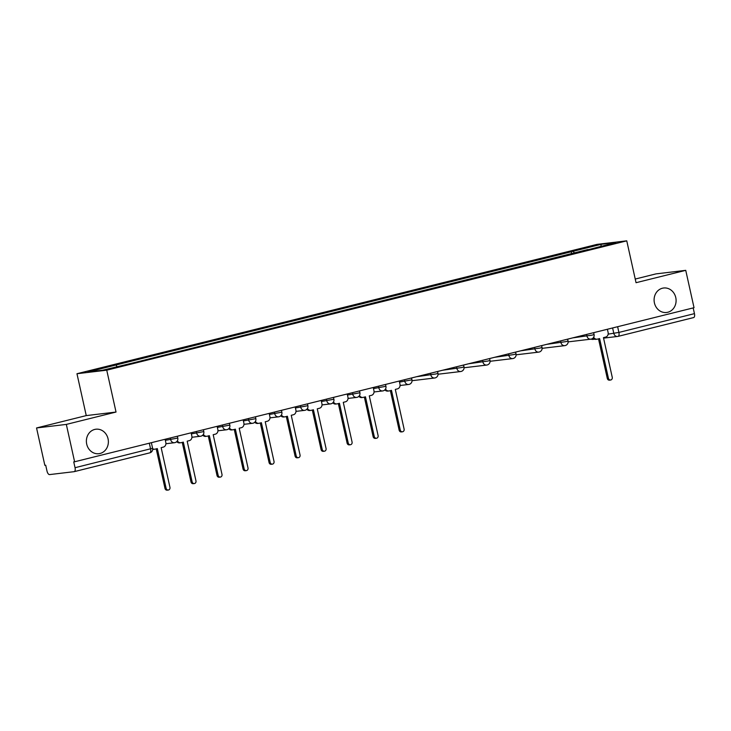 <?xml version="1.0" encoding="UTF-8"?>
<svg xmlns="http://www.w3.org/2000/svg" width="731" height="731" viewBox="0 0 731 731"><rect width="100%" height="100%" fill="white"/><g stroke="black" fill="none" stroke-linecap="round" stroke-linejoin="round"><path stroke-width="1.1" d="M108.051 438.801A12.326 10.983 -96.8 0 1 98.84 453.695A12.326 10.983 -96.8 0 1 86.706 444.11A12.326 10.983 -96.8 0 1 95.925 429.216A12.326 10.983 -96.8 0 1 108.051 438.801M675.773 297.59A12.326 10.983 -96.8 0 1 666.553 312.484A12.326 10.983 -96.8 0 1 654.419 302.899A12.326 10.983 -96.8 0 1 663.638 288.005A12.326 10.983 -96.8 0 1 675.773 297.59M36.55 427.955L66.329 424.409L74.608 461.782L694.03 307.705L685.742 270.342L636.043 282.705L626.759 240.837L596.98 244.382L76.965 373.724L86.249 415.601L36.55 427.955L44.838 465.327L45.706 465.218L46.994 471.038A3.856 1.736 -104 0 0 49.562 474.593L74.133 471.669A3.856 1.736 -104 0 0 74.224 471.65A3.856 1.736 -104 0 0 75.037 467.703L152.605 448.286L151.363 442.684M685.742 270.342L655.963 273.887L635.23 279.05M66.329 424.409L116.028 412.046L106.744 370.178L626.759 240.837M74.608 461.782L73.74 461.882L75.037 467.703M693.18 307.915L694.45 313.636A3.856 1.736 76 0 1 693.646 317.574A3.856 1.736 76 0 1 693.545 317.592L618.188 336.342M574.548 253.1L573.223 251.272L601.247 244.3L615.831 242.564L587.742 249.819M573.223 251.272L87.903 371.988L102.486 370.251L132.539 363.042L587.806 249.536M76.965 373.724L106.744 370.178M86.249 415.601L116.028 412.046M571.697 253.812L571.185 251.519M115.918 365.025L117.079 366.624M601.247 244.3L600.9 246.283M593.663 337.247A3.856 3.436 83.2 0 0 597.446 339.12L599.612 338.581L608.42 378.292A2.211 1.974 83.2 0 0 612.258 377.342L603.45 337.631L605.615 337.092A3.856 3.436 83.2 0 0 608.119 332.504L607.397 329.252M610.595 380.019L609.471 380.157A2.211 1.974 -96.8 0 1 607.287 378.43L598.515 338.855M597.072 339.193L595.939 339.33A3.856 3.436 -96.8 0 1 593.015 338.097M385.52 389.02A3.856 3.436 83.2 0 0 389.303 390.893L391.478 390.354L400.277 430.066A2.211 1.974 83.2 0 0 404.115 429.115L395.307 389.404L397.481 388.865A3.856 3.436 83.2 0 0 399.985 384.278L399.263 381.025M402.461 431.793L401.328 431.92A2.211 1.974 -96.8 0 1 399.153 430.203L390.372 390.628M388.929 390.966L387.805 391.094A3.856 3.436 -96.8 0 1 384.871 389.87M359.506 395.489A3.856 3.436 83.2 0 0 363.289 397.362L365.454 396.823L374.263 436.544A2.211 1.974 83.2 0 0 378.101 435.585L369.292 395.873L371.458 395.334A3.856 3.436 83.2 0 0 373.961 390.747L373.239 387.494M376.438 438.262L375.314 438.399A2.211 1.974 -96.8 0 1 373.13 436.672L364.358 397.097M362.914 397.436L361.781 397.573A3.856 3.436 -96.8 0 1 358.857 396.339M333.482 401.968A3.856 3.436 83.2 0 0 337.274 403.841L339.44 403.302L348.239 443.013A2.211 1.974 83.2 0 0 352.077 442.054L343.278 402.342L345.443 401.803A3.856 3.436 83.2 0 0 347.947 397.216L347.225 393.972M350.423 444.731L349.29 444.868A2.211 1.974 -96.8 0 1 347.115 443.141L338.343 403.567M336.89 403.905L335.767 404.042A3.856 3.436 -96.8 0 1 332.833 402.808M307.468 408.437A3.856 3.436 83.2 0 0 311.251 410.31L313.425 409.771L322.225 449.483A2.211 1.974 83.2 0 0 326.063 448.532L317.254 408.812L319.429 408.273A3.856 3.436 83.2 0 0 321.932 403.695L321.211 400.442M324.409 451.201L323.276 451.338A2.211 1.974 -96.8 0 1 321.101 449.62L312.32 410.045M310.876 410.374L309.752 410.511A3.856 3.436 -96.8 0 1 306.819 409.278M281.453 414.906A3.856 3.436 83.2 0 0 285.236 416.78L287.402 416.241L296.21 455.952A2.211 1.974 83.2 0 0 300.048 455.002L291.24 415.29L293.405 414.751A3.856 3.436 83.2 0 0 295.909 410.164L295.187 406.911M298.385 457.679L297.261 457.807A2.211 1.974 -96.8 0 1 295.077 456.089L286.305 416.515M284.862 416.853L283.729 416.981A3.856 3.436 -96.8 0 1 280.805 415.756M255.43 421.376A3.856 3.436 83.2 0 0 259.222 423.249L261.387 422.71L270.187 462.421A2.211 1.974 83.2 0 0 274.024 461.471L265.225 421.76L267.391 421.22A3.856 3.436 83.2 0 0 269.894 416.633L269.172 413.38M272.371 464.148L271.238 464.286A2.211 1.974 -96.8 0 1 269.063 462.559L260.291 422.984M258.838 423.322L257.714 423.459A3.856 3.436 -96.8 0 1 254.781 422.226M229.415 427.845A3.856 3.436 83.2 0 0 233.198 429.718L235.373 429.179L244.172 468.9A2.211 1.974 83.2 0 0 248.01 467.941L239.201 428.229L241.376 427.69A3.856 3.436 83.2 0 0 243.88 423.103L243.158 419.859M246.356 470.618L245.223 470.755A2.211 1.974 -96.8 0 1 243.048 469.028L234.267 429.453M232.823 429.791L231.69 429.929A3.856 3.436 -96.8 0 1 228.766 428.695M203.401 434.324A3.856 3.436 83.2 0 0 207.184 436.197L209.349 435.658L218.158 475.369A2.211 1.974 83.2 0 0 221.996 474.41L213.187 434.698L215.353 434.159A3.856 3.436 83.2 0 0 217.856 429.572L217.134 426.328M220.333 477.087L219.209 477.224A2.211 1.974 -96.8 0 1 217.025 475.506L208.253 435.932M206.809 436.261L205.676 436.398A3.856 3.436 -96.8 0 1 202.752 435.164M177.377 440.793A3.856 3.436 83.2 0 0 181.169 442.666L183.335 442.127L192.134 481.839A2.211 1.974 83.2 0 0 195.972 480.888L187.173 441.177L189.338 440.629A3.856 3.436 83.2 0 0 191.842 436.051L191.12 432.798M194.318 483.566L193.185 483.694A2.211 1.974 -96.8 0 1 191.01 481.976L182.238 442.401M180.785 442.739L179.662 442.867A3.856 3.436 -96.8 0 1 176.728 441.643M152.678 448.715A3.856 3.436 83.2 0 0 155.146 449.136L157.32 448.596L166.12 488.308A2.211 1.974 83.2 0 0 169.957 487.358L161.149 447.646L163.324 447.107A3.856 3.436 83.2 0 0 165.827 442.52L165.105 439.267M168.304 490.035L167.171 490.163A2.211 1.974 -96.8 0 1 164.996 488.445L156.215 448.871M154.771 449.209L153.638 449.337A3.856 3.436 -96.8 0 1 152.697 449.309M165.343 440.354L177.788 438.061L177.386 436.215M191.358 433.885L203.812 431.582L203.401 429.746M217.381 427.416L229.826 425.113L229.415 423.267M243.396 420.946L255.841 418.644L255.439 416.798M269.41 414.468L281.864 412.174L281.453 410.329M295.434 407.999L307.879 405.696L307.468 403.859M321.448 401.529L333.893 399.227L333.491 397.39M347.463 395.06L359.917 392.757L359.506 390.911M373.486 388.59L385.931 386.288L385.52 384.442M399.501 382.112L411.946 379.818L411.544 377.973M416.661 376.703L435.941 373.97L437.97 373.34L437.558 371.503M442.684 370.224L461.965 367.501L463.984 366.871L463.573 365.025M468.699 363.755L487.979 361.023L489.998 360.401L489.596 358.555M494.713 357.285L513.994 354.553L516.022 353.932L515.611 352.086M520.737 350.816L540.017 348.084L542.037 347.453L541.625 345.617M546.751 344.338L566.032 341.615L568.051 340.984L567.649 339.147M572.766 337.868L592.046 335.145L594.075 334.515L593.663 332.669M149.316 443.196L150.586 448.907A3.856 1.736 -104 0 1 149.773 452.854A3.856 1.736 -104 0 1 149.681 452.873L74.324 471.614M608.165 334.14L618.901 332.422L694.45 313.636M612.605 327.963L613.83 333.464A3.856 3.436 -96.8 0 0 617.622 336.452A3.856 3.856 0 0 0 618.097 336.37A3.856 1.736 -104 0 0 618.901 332.422L617.631 326.711M170.314 437.979L170.698 439.724A3.856 3.436 83.2 0 0 174.864 442.648M196.328 431.5L196.712 433.245A3.856 3.436 83.2 0 0 200.879 436.179M222.343 425.031L222.736 426.776A3.856 3.436 83.2 0 0 226.902 429.7M248.366 418.561L248.75 420.307A3.856 3.436 83.2 0 0 252.917 423.231M274.381 412.092L274.765 413.837A3.856 3.436 83.2 0 0 278.931 416.761M300.395 405.614L300.788 407.359A3.856 3.436 83.2 0 0 304.955 410.292M326.419 399.144L326.803 400.89A3.856 3.436 83.2 0 0 330.969 403.814M352.433 392.675L352.817 394.42A3.856 3.436 83.2 0 0 356.984 397.344M378.448 386.206L378.841 387.951A3.856 3.436 83.2 0 0 383.007 390.875M404.471 379.736L404.855 381.481A3.856 3.436 83.2 0 0 409.022 384.405M430.486 373.258L430.87 375.003A3.856 3.436 83.2 0 0 435.036 377.927M456.5 366.788L456.893 368.534A3.856 3.436 83.2 0 0 461.06 371.458M482.524 360.319L482.908 362.064A3.856 3.436 83.2 0 0 487.074 364.988M508.538 353.85L508.922 355.595A3.856 3.436 83.2 0 0 513.089 358.519M534.553 347.371L534.946 349.116A3.856 3.436 83.2 0 0 539.112 352.05M560.576 340.902L560.96 342.647A3.856 3.436 83.2 0 0 565.127 345.571M586.591 334.433L586.975 336.178A3.856 3.436 83.2 0 0 591.141 339.102M603.559 338.133L617.622 336.452A3.856 3.436 -96.8 0 0 617.997 336.388A3.856 1.736 -104 0 0 618.097 336.37L693.646 317.574M594.614 339.193L593.051 339.385A3.856 3.436 -96.8 0 1 591.288 339.074M608.42 378.292L607.287 378.43M400.277 430.066L399.153 430.203M374.263 436.544L373.13 436.672M348.239 443.013L347.115 443.141M322.225 449.483L321.101 449.62M296.21 455.952L295.077 456.089M270.187 462.421L269.063 462.559M244.172 468.9L243.048 469.028M218.158 475.369L217.025 475.506M192.134 481.839L191.01 481.976M166.12 488.308L164.996 488.445M568.142 341.87L590.767 339.175A3.856 3.856 0 0 0 594.075 334.515M542.128 348.34L564.752 345.644A3.856 3.856 0 0 0 568.051 340.984M516.113 354.809L538.738 352.114A3.856 3.856 0 0 0 542.037 347.453M490.09 361.278L512.714 358.583A3.856 3.856 0 0 0 516.022 353.932M464.075 367.757L486.7 365.061A3.856 3.856 0 0 0 489.998 360.401M438.061 374.226L460.676 371.531A3.856 3.856 0 0 0 463.984 366.871M412.037 380.696L434.662 378A3.856 3.856 0 0 0 437.97 373.34M400.076 385.493L408.647 384.469A3.856 3.856 0 0 0 411.946 379.818M374.053 391.962L382.624 390.948A3.856 3.856 0 0 0 385.931 386.288M348.038 398.432L356.609 397.417A3.856 3.856 0 0 0 359.917 392.757M322.024 404.91L330.595 403.887A3.856 3.856 0 0 0 333.893 399.227M296 411.379L304.571 410.356A3.856 3.856 0 0 0 307.879 405.696M269.986 417.849L278.557 416.825A3.856 3.856 0 0 0 281.864 412.174M243.971 424.318L252.542 423.304A3.856 3.856 0 0 0 255.841 418.644M217.948 430.797L226.519 429.773A3.856 3.856 0 0 0 229.826 425.113M191.933 437.266L200.504 436.243A3.856 3.856 0 0 0 203.812 431.582M165.919 443.735L174.49 442.712A3.856 3.856 0 0 0 177.788 438.061M74.224 471.65L149.773 452.854A3.856 3.856 0 0 0 152.605 448.286M591.114 339.111A3.856 3.856 0 0 0 593.051 339.385"/></g></svg>
